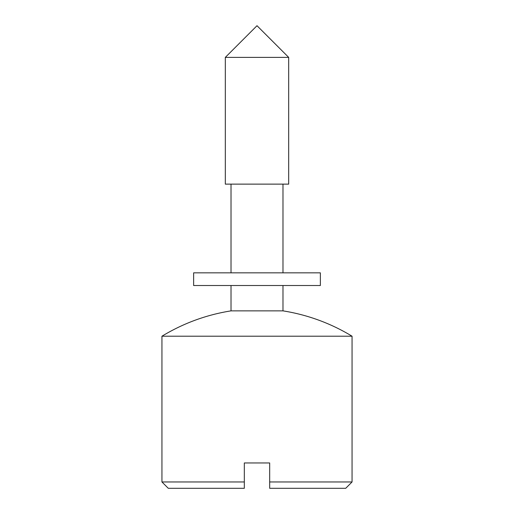 <?xml version="1.0" encoding="UTF-8"?>
<svg xmlns="http://www.w3.org/2000/svg" width="514" height="514" viewBox="0 0 514 514"><rect width="100%" height="100%" fill="white"/><g stroke="black" fill="none" stroke-linecap="round" stroke-linejoin="round"><path stroke-width="0.77" d="M269.677 488.3L269.677 462.953L244.323 462.953L244.323 488.3L244.323 481.965L161.942 481.965L168.284 488.3L244.323 488.3L168.284 488.3L161.942 481.965L244.323 481.965L244.323 462.953L269.677 462.953L269.677 488.3L345.716 488.3L269.677 488.3L345.716 488.3L352.058 481.965L269.677 481.965L352.058 481.965L352.058 336.214A190.109 190.109 0 0 0 282.983 310.867L282.983 285.514L282.983 310.867L231.017 310.867L282.983 310.867A190.109 190.109 0 0 1 352.058 336.214L161.942 336.214L352.058 336.214L352.058 481.965M288.688 57.388L257 25.7L288.688 57.388L225.312 57.388L288.688 57.388L288.688 184.128L288.688 57.388M257 25.7L225.312 57.388L225.312 184.128L288.688 184.128M282.983 184.128L282.983 272.844L282.983 184.128M285.514 285.514L228.486 285.514M228.486 272.844L285.514 272.844M193.63 285.514L320.37 285.514L320.37 272.844L193.63 272.844L193.63 285.514M231.017 184.128L231.017 272.844M231.017 285.514L231.017 310.867C206.345 314.819 183.318 323.267 161.942 336.214L161.942 481.965"/></g></svg>
